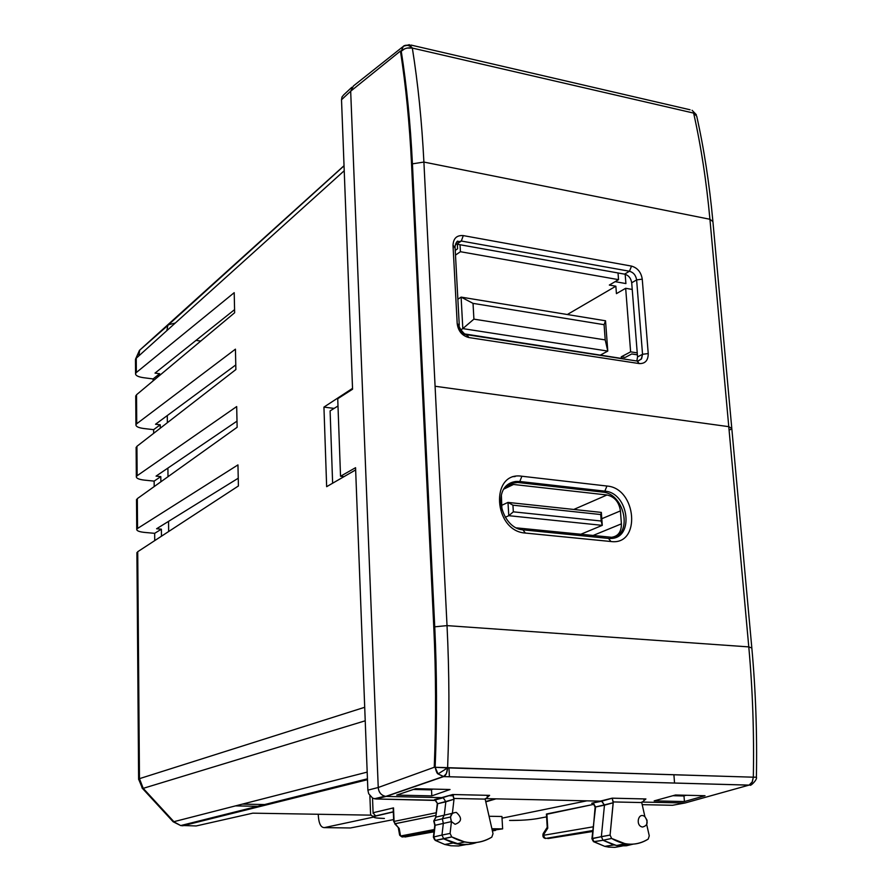 <?xml version="1.0" encoding="UTF-8"?>
<svg xmlns="http://www.w3.org/2000/svg" width="892" height="892" viewBox="0 0 892 892"><rect width="100%" height="100%" fill="white"/><g stroke="black" fill="none" stroke-linecap="round" stroke-linejoin="round"><path stroke-width="1.34" d="M686.494 795.263L683.127 795.965L672.903 795.709M371.15 815.154L252.782 813.169L196.195 825.947L181.087 825.457M373.703 817.061L324.32 827.62L350.445 827.966L393.64 819.581M354.358 827.207L350.445 827.966M242.368 804.116L267.633 804.606M200.756 341.067L196.017 340.398M234.574 309.635L155.007 373.112L159.679 373.726L159.701 375.387M235.778 364.94L155.531 424.246L160.248 424.793L160.281 428.193M237.004 421.135L156.067 476.116L160.805 476.607L160.872 481.792M238.242 478.223L156.602 528.755L161.385 529.19L161.463 536.215M318.288 814.262L318.344 816.068C318.912 823.695 320.908 827.553 324.32 827.62M172.546 821.108L180.708 825.557L182.793 825.769L367.471 779.697M235.488 805.889L260.62 806.357M136.509 500.245L137.323 498.628L137.546 528.465L136.732 529.302C136.61 530.829 139.319 531.877 144.861 532.446L154.662 533.327L154.729 540.608M136.119 448.063L136.922 446.312L137.145 475.715L136.331 476.629C136.208 478.302 138.896 479.472 144.404 480.119L154.138 481.111L154.193 486.564M135.729 396.628L136.521 394.755L136.744 423.733L135.941 424.726C135.818 426.543 138.494 427.814 143.958 428.539L153.625 429.654L153.658 433.334M344.223 170.74L136.242 358.227L136.353 372.499L135.562 373.57C135.439 375.521 138.093 376.892 143.523 377.695L153.112 378.933L153.134 380.873M136.353 372.499L234.206 292.676L234.641 312.746L136.521 394.755M159.679 373.726L153.112 378.933M136.744 423.733L235.432 349.162L235.878 369.556L136.922 446.312M160.248 424.793L153.625 429.654M137.145 475.715L236.681 406.562L237.138 427.279L137.323 498.628M160.805 476.607L154.138 481.111M137.546 528.465L237.952 464.899L238.409 485.973L137.725 551.713L139.464 778.66L138.628 779.496M161.385 529.19L154.662 533.327M136.911 553.196L137.725 551.713M433.189 789.097L430.189 789.855L413.42 789.453M365.229 720.792L143.211 788.35L141.951 787.881M344.033 165.689L139.643 350.21L138.873 355.852M344.033 165.823L167.83 325.379L166.86 330.631M139.643 350.21L135.45 359.342L139.464 350.389L168.733 324.688L175.323 323.004M355.64 469.917L326.65 486.675L323.941 407.109L352.53 388.366M334.121 408.402L323.941 407.109M593.459 841.68L603.014 840.275L613.919 844.958L619.505 845.906L626.429 845.761L633.086 844.144L616.539 845.527L625.125 843.721C633.498 845.092 641.192 843.542 648.216 839.082L649.264 835.804L646.711 824.598L647.068 820.294L644.905 816.693C648.506 822.179 647.715 825.635 642.519 827.029C634.981 825.847 638.349 811.296 644.905 816.693L647.068 820.294L646.711 824.598L649.264 835.804L648.216 839.082C636.643 846.095 624.445 845.884 611.622 838.447L610.083 835.079L613.228 801.93L641.738 802.555L644.905 816.693L641.738 802.555L645.919 798.953L643.801 799.578L645.919 798.953L641.738 802.555L613.228 801.93L612.18 798.173L645.919 798.953L612.18 798.173L613.228 802.744L604.464 805.175L601.353 836.629L591.909 838.77L595.611 806.97L604.464 805.175L601.554 801.161L592.098 803.134L593.637 803.792L591.731 803.279L593.091 803.034L595.611 806.97L613.228 802.744L610.083 835.079L601.353 836.629L604.464 805.175L601.955 801.217L586.858 800.838L601.554 801.161L612.18 798.173L592.689 802.99L601.955 801.206M547.766 838.547L592.645 831.5L548.781 838.447M548.089 838.558L548.77 838.447M543.195 833.585L543.15 835.358L593.113 826.828L543.15 835.358L545.447 838.469L592.745 830.53M543.15 833.652C542.436 836.361 543.206 837.967 545.447 838.469L543.15 835.358L543.15 833.652L547.231 827.308L547.755 828.189L543.15 835.358L547.755 828.189L546.874 813.917L594.172 804.272L546.885 814.251M591.931 838.636L595.611 806.97L593.102 803.034M595.12 807.048L592.444 838.413L593.949 841.725L604.743 846.352L608.556 847.099L614.9 847.355L622.27 846.029L614.9 847.355L608.556 847.099L604.743 846.352L593.693 841.725L604.743 846.352L613.919 844.958M537.151 818.655L546.584 816.86L537.129 818.655C529.569 819.893 520.515 820.495 509.956 820.45L509.566 820.45M448.944 795.686L453.448 795.787L448.944 795.686M546.417 814.14L547.242 827.598L546.406 814.073M376.658 818.009L384.407 818.455C374.216 818.165 371.429 817.34 376.034 815.99L393.316 811.954L375.532 815.935L373.09 812.746L372.522 798.084L373.09 812.735L393.517 807.884L394.074 821.421L393.517 807.884M485.315 798.608L496.008 798.842L485.705 801.484L496.008 798.842L485.315 798.608M592.968 840.877L591.92 838.658M641.772 802.053L684.922 803.001L672.523 805.286L642.14 804.64L672.523 805.286L684.922 803.001L641.772 802.053M625.125 843.721L611.622 838.447L603.014 840.275L601.353 836.629L603.014 840.275L611.622 838.447L610.083 835.079L592.444 838.413L593.949 841.725L603.014 840.275L616.539 845.527M520.638 820.261L509.588 820.45M448.977 767.934L449.412 776.72M415.739 788.673L450.036 789.509L431.806 795.887L431.505 789.52L431.806 795.887L450.036 789.509L415.739 788.673L396.728 795.095L431.806 795.887L396.728 795.095L415.739 788.673M351.861 87.249L343.71 94.864L342.015 96.938L341.513 99.748L352.563 389.213L337.733 398.724L340.532 476.25L355.562 467.698L367.872 790.145L368.686 793.724L372.655 798.15L375.8 798.976L435.865 800.447M394.052 821.432L436.221 812.746L394.074 821.421L395.011 823.762L394.074 821.421L395 823.762L435.909 815.422L394.721 823.773L399.203 828.456L395 823.762M654.171 800.871L675.5 794.995L705.026 795.72L675.5 794.995L654.171 800.871L684.432 801.551L705.026 795.72L684.432 801.551L683.974 795.787L684.432 801.551L654.171 800.871M673.906 774.78L674.553 783.02M492.384 830.887L495.584 830.363L492.384 830.887M502.029 818.154L586.858 800.838L496.008 798.842L485.794 801.863L496.008 798.842L586.858 800.838L502.029 818.154M434.226 800.224L375.8 798.976L386.236 796.422L442.722 797.671L452.634 794.516L489.619 795.363L485.259 799.132L454.006 798.452L453.995 799.254L452.634 794.516L454.006 798.452L485.259 799.132L485.36 799.979L485.259 799.132L489.619 795.363L487.099 796.21L489.619 795.363L452.634 794.516L442.722 797.671L386.236 796.422L443.625 776.609L748.979 785.138L684.989 803.001M373.726 816.961L376.011 815.99M373.224 813.593L373.09 812.735L393.517 807.907M378.23 815.478L377.617 815.444M368.686 793.724L367.872 790.145L355.562 467.698L340.532 476.25L344.033 476.629L340.532 476.25L337.733 398.724L352.563 389.213L341.513 99.748L350.679 91.207L378.241 787.502C378.576 791.929 380.75 794.839 384.764 796.233L385.79 796.4C381.274 795.441 378.754 792.475 378.241 787.502L367.872 790.145L378.241 787.502L350.679 91.207L353.444 85.944L402.638 46.908M434.114 800.224L435.118 799.667L437.66 803.725L453.995 799.254L445.822 801.83L444.305 814.942L445.822 801.83L443.268 797.738L434.114 800.224M443.268 797.738L435.051 799.723L437.66 803.725L434.571 799.6L452.69 794.549M687.699 802.22L749.102 785.105L752.09 782.317L753.327 777.2L435.151 767.287L438.039 773.933L443.625 776.609L386.236 796.422L375.8 798.976L372.655 798.15M492.261 830.318L502.631 828.88L501.94 816.492L489.061 816.269L501.94 816.492L502.631 828.88L492.261 830.318M385.79 796.4L443.168 776.575L749.102 785.105L443.625 776.609L446.401 773.509L447.606 767.889C447.204 772.617 445.911 775.505 443.737 776.564L438.039 773.933L447.606 767.889L438.039 773.933C437.136 773.676 436.166 771.457 435.151 767.287C437.08 719.498 436.946 672.679 434.738 626.82L433.768 626.741L411.524 163.671L412.427 163.849L434.738 626.82L447.026 625.615L748.789 646.901C752.647 689.516 754.164 732.945 753.327 777.2L756.394 777.188C757.698 779.541 749.893 786.978 750.049 784.971L749.102 785.105L752.335 781.816L753.327 777.2C754.164 732.945 752.647 689.516 748.778 646.901L728.775 426.666L731.797 428.45L730.158 429.732M748.979 785.138L751.555 784.503L748.979 785.138M399.326 833.418L400.553 836.005L399.203 828.456L400.553 836.005L402.604 836.986L434.081 830.976L401.991 836.886M404.935 837.008L433.98 831.835L404.935 837.008M404.689 48.815L401.255 51.212C406.73 86.123 410.454 123.665 412.427 163.849L423.901 162.065L435.084 386.247L423.901 162.065C421.838 121.379 417.98 83.38 412.338 48.068L693.63 113.094L412.338 48.068C407.767 47.365 404.076 48.413 401.255 51.212L403.351 46.228L401.255 51.212L400.441 51.022L350.679 91.207L341.513 99.748L342.015 96.938M435.686 817.34L437.27 803.803L435.731 817.295L437.66 803.725L445.822 801.83M435.14 825.267L433.768 836.941L435.374 840.364L444.762 844.468L450.906 845.772L458.588 845.973L466.07 844.59L458.588 845.973L450.906 845.772L444.762 844.468L435.207 840.375L443.737 838.837L453.236 842.996C461.32 845.326 469.17 845.159 476.785 842.461L468.367 844.412L459.625 844.334L443.737 838.837L441.975 835.057L433.768 836.941L434.75 825.356L443.324 823.428L441.975 835.057L443.324 823.428L435.14 825.267L434.103 821.421M400.553 836.005L434.259 829.538L400.575 836.016L399.649 835.157M456.704 843.854L464.687 841.959C474.455 843.821 483.497 842.215 491.815 837.131L493.02 833.663L485.36 799.979L493.02 833.663L491.815 837.131C479.026 844.612 465.657 844.546 451.731 836.919L450.092 833.418L451.441 821.61L450.449 817.039L452.4 813.292L436.099 817.072L433.746 821.108M434.56 839.662L433.367 837.142L434.805 825.334L433.757 820.974L435.764 817.273M491.893 828.735L502.631 828.88L491.893 828.735M436.099 817.072L452.4 813.292L453.995 799.254L452.4 813.292L450.449 817.039L442.354 818.778L443.324 823.428L442.354 818.778L444.305 814.942L442.354 818.778L443.324 823.428L451.441 821.61L443.324 823.428M751.8 647.614L731.797 428.45L728.775 426.666L709.932 219.265L728.775 426.666L435.084 386.247L728.775 426.666L748.789 646.901L751.833 648.016L748.778 646.901L447.026 625.615L435.084 386.247L447.026 625.615C449.334 672.055 449.535 719.487 447.606 767.889L755.301 777.244M402.18 836.941L434.114 830.753M408.224 45.291L404.232 45.659M731.741 427.825L712.92 221.64L709.932 219.265L423.901 162.065L709.932 219.265C706.453 181.533 701.023 146.132 693.63 113.094L696.719 116.161C704.011 148.786 709.385 183.674 712.842 220.826M403.351 46.228C406.105 44.466 409.105 45.079 412.338 48.068L409.361 44.678L403.351 46.228C406.105 44.466 409.105 45.079 412.338 48.068L407.142 48.056M751.833 648.016L751.833 648.027C755.68 690.263 757.208 733.324 756.394 777.188M709.921 219.265C706.453 181.522 701.023 146.132 693.63 113.083M447.606 767.889L434.259 767.265L378.241 787.502M447.026 625.615L434.738 626.82M435.218 840.375L444.762 844.468L453.236 842.996M434.159 820.763L442.354 818.778L434.159 820.763M444.305 814.942L442.354 818.778L450.449 817.039L451.441 821.61C449.468 815.712 451.107 812.657 456.358 812.434C462.301 817.819 461.889 821.777 455.098 824.286L451.441 821.61L450.092 833.418L441.975 835.057L443.737 838.837L451.731 836.919L450.092 833.418L441.975 835.057L433.768 836.941L435.374 840.364L451.731 836.919L464.687 841.959M522.913 529.815L525.366 533.059L610.998 541.522L608.422 538.344L610.998 541.522C641.337 545.67 636.832 488.102 606.939 486.028L521.876 476.239C489.886 470.998 493.254 531.208 525.366 533.059L610.998 541.522C641.337 545.67 636.832 488.102 606.939 486.028L521.876 476.239L519.813 481.49L515.899 481.468L508.306 484.233L515.899 481.468L519.813 481.49L604.832 491.146L602.669 492.094L517.739 482.483L509.287 483.587L517.739 482.483L519.813 481.49L604.832 491.146L606.939 486.028L604.832 491.146C628.871 492.663 634.68 538.59 610.63 538.467C634.68 538.59 628.871 492.663 604.832 491.146L602.669 492.094C622.928 493.254 632.718 530.082 614.699 537.764C632.718 530.082 622.928 493.254 602.669 492.094L517.739 482.483L519.813 481.49L521.876 476.239C489.886 470.998 493.254 531.208 525.366 533.059L522.913 529.815C501.271 528.688 489.875 485.025 515.899 481.468L513.825 482.46M412.338 48.068L409.361 44.678M459.235 324.666L455.054 246.939L453.013 245.445L457.206 323.729L459.257 325.078L457.206 323.729C458.265 331.188 462.168 335.793 468.891 337.555L639.229 363.568L636.933 360.803L639.229 363.568C645.206 363.791 648.205 360.446 648.239 353.555L642.251 279.14L636.62 279.921L642.251 279.14C641.114 272.216 637.546 267.868 631.525 266.106L463.282 235.6C456.726 235.109 453.303 238.387 453.013 245.445L457.206 323.729C458.265 331.188 462.168 335.793 468.891 337.555L639.229 363.568C645.206 363.791 648.205 360.446 648.239 353.555L642.251 279.14C641.114 272.216 637.546 267.868 631.525 266.106L629.473 271.246L624.578 274.134C628.581 275.293 630.956 278.17 631.703 282.775L637.546 356.912L636.877 360.792L637.546 356.912L642.541 354.291L637.546 356.912L631.703 282.775L636.62 279.921C635.873 275.305 633.487 272.417 629.473 271.246L461.331 241.03L456.604 242.156L461.331 241.03L629.473 271.246L631.525 266.106L463.282 235.6L461.331 241.03L463.282 235.6C456.726 235.109 453.303 238.387 453.013 245.445L455.054 246.939L454.496 247.597M456.804 244.163L624.578 274.134L456.804 244.163L461.331 241.03L456.804 244.163L455.399 244.062L456.804 244.163M523.961 529.926L608.266 538.4M648.239 353.555L642.541 354.291L636.62 279.921L642.541 354.291L648.239 353.555M467.809 334.857L636.531 360.959M638.438 360.925L641.604 358.662L642.541 354.291L641.27 359.153L637.958 360.948M459.257 325.078C457.618 326.829 465.925 336.518 466.828 334.701L468.891 337.555L466.46 334.868C461.989 333.697 459.402 330.642 458.689 325.68M512.354 476.674L515.141 476.54M631.703 282.775C630.956 278.17 628.581 275.293 624.578 274.134L629.473 271.246C633.487 272.417 635.873 275.305 636.62 279.921L631.703 282.775M400.441 51.022C405.86 85.933 409.551 123.475 411.524 163.671M433.768 626.741C435.976 672.624 436.132 719.465 434.259 767.265M337.99 405.994L330.107 410.9L332.627 483.219M615.112 281.66L625.905 283.567L625.181 274.268M618.022 272.963L618.535 279.653L609.336 285.061L615.859 286.198L616.428 293.635L625.671 288.294L632.227 289.443M637.39 354.838L631.748 353.957L625.203 357.424L621.267 356.811L621.356 357.971M455.243 250.418L457.596 248.801L457.351 244.263M167.272 415.56L167.361 422.697M167.897 468.077L168.008 476.696M168.543 521.363L168.655 531.52M618.535 279.653L460.428 251.711L455.5 255.09M567.323 314.519L615.859 286.198M621.267 356.811L630.622 351.849L625.671 288.294M637.234 352.875L630.622 351.849M464.899 333.976L624.634 358.918M460.428 251.711L460.038 244.743M600.862 354.826L607.787 351.08L605.211 339.908L604.085 324.688L473.028 303.369L473.908 319.135L462.814 328.613L461.108 297.114L605.534 320.786L607.787 351.08L462.814 328.613L460.785 329.884M473.028 303.369L461.108 297.114L457.875 299.221M604.085 324.688L605.534 320.786M473.908 319.135L605.211 339.908M516.535 527.874L611.555 537.285C618.178 536.326 621.456 531.844 621.401 523.849L620.431 510.893C619.037 502.006 614.555 496.699 606.984 494.982L513.524 484.467L511.116 484.456L505.285 487.043M501.36 494.937L501.951 509.945M601.342 512.409L600.729 514.539L512.933 505.184L507.994 502.408L601.342 512.409L602.267 525.355L508.786 515.688L507.994 502.408L501.683 505.34M512.933 505.184L513.335 511.83L601.186 521.017L602.267 525.355L580.725 534.297M513.335 511.83L508.786 515.688L505.262 517.282M601.186 521.017L600.729 514.539M506.221 486.798L505.641 486.731M364.705 707.289L139.464 778.66L143.211 788.35L173.895 821.688L367.181 772.104M135.562 373.57L135.461 360.145M601.788 518.731L620.431 510.893M573.79 509.455L606.984 494.982M503.79 489.106L513.524 484.467M592.968 535.523L621.401 523.849M136.911 552.583L138.617 779.151L142.497 788.461L173.148 821.766L180.708 825.557L367.437 778.816M136.509 499.565L136.732 529.302M136.119 447.327L136.331 476.629M135.729 395.847L135.941 424.726M593.091 803.034L595.098 807.048M612.191 798.195L645.808 798.964M612.202 798.206L601.665 801.172M370.57 813.705L369.879 795.787M393.316 811.776L375.532 815.935C372.455 816.581 370.804 815.834 370.57 813.671M374.328 798.786L384.764 796.233M398.735 828.255L393.718 821.565L393.205 809.211M452.657 794.527L489.507 795.374M399.627 835.113L398.334 827.91M401.824 836.852L399.672 835.18M690.085 109.783L410.989 45.057M696.34 114.7L692.081 110.296M609.504 538.445L610.63 538.467M455.043 246.493C456.28 242.245 457.306 240.517 458.098 241.286L456.18 242.624M505.006 487.367L511.116 484.456"/></g></svg>
